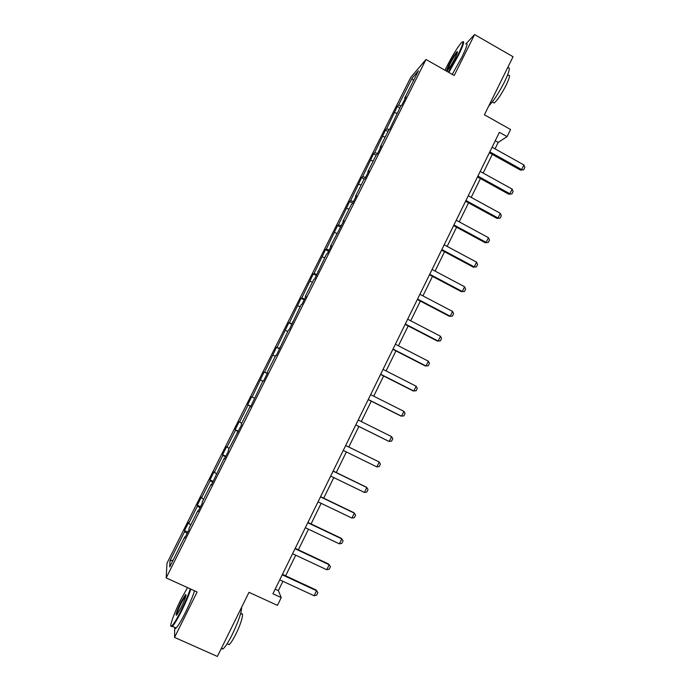 <?xml version="1.0" encoding="UTF-8"?>
<svg xmlns="http://www.w3.org/2000/svg" width="691" height="691" viewBox="0 0 691 691"><rect width="100%" height="100%" fill="white"/><g stroke="black" fill="none" stroke-linecap="round" stroke-linejoin="round"><path stroke-width="1.04" d="M174.711 627.385L174.547 637.396L197.142 591.988L166.168 577.909L425.984 59.469L454.212 75.492L474.587 34.55L465.717 44.025M474.587 34.55L513.05 56.74L484.426 114.792L510.554 129.511L507.064 136.637L499.394 132.326L272.91 593.776L281.246 597.611L278.361 590.615L282.921 581.312M174.547 637.396L217.38 656.45L248.993 592.325L277.437 605.368L281.246 597.611M425.984 59.469L410.713 77.444L167.006 563.156L166.168 577.909M187.14 533.366L184.583 531.681L184.557 530.61L187.771 532.105M173.096 560.168L169.969 560.824L184.583 531.681M190.802 524.84L188.703 523.476L188.643 522.448L184.557 530.61M188.703 523.476L197.41 506.123L197.298 505.199L200.502 506.702M203.629 499.265L201.504 497.952L201.375 497.079L197.298 505.199M201.504 497.952L210.168 480.686L209.986 479.908L213.174 481.428M216.387 473.81L214.037 471.832L209.986 479.908M214.245 472.549L222.873 455.36L222.614 454.738L225.793 456.267M229.084 448.476L226.648 446.697L222.614 454.738M226.924 447.267L235.51 430.148L235.182 429.681L238.343 431.219M241.729 423.255L239.198 421.674L235.182 429.681M239.552 422.097L248.095 405.056L247.698 404.736L250.842 406.282M254.314 398.146L251.697 396.764L247.698 404.736M252.12 397.04L264.126 371.974L267.262 373.529M267.331 373.39L264.126 371.974M264.627 372.103L276.512 347.297L279.63 348.86M279.803 348.506L276.512 347.297M277.082 347.279L288.838 322.723L291.939 324.304M292.224 323.733L288.838 322.723M289.477 322.567L301.103 298.27L304.195 299.851M304.584 299.073L301.812 297.968L301.103 298.27M301.812 297.968L313.317 273.921L316.392 275.519M316.884 274.534L314.094 273.481L313.317 273.921M314.094 273.481L325.478 249.684L328.536 251.291M329.132 250.099L326.325 249.097L325.478 249.684M326.325 249.097L337.579 225.551L340.628 227.166M341.328 225.776L338.495 224.834L337.579 225.551M338.495 224.834L349.629 201.53L352.66 203.154M353.464 201.556L350.613 200.675L349.629 201.53M350.613 200.675L361.626 177.622L364.433 179.142M365.548 177.457L362.671 176.628L361.626 177.622M362.671 176.628L373.563 153.817L376.111 155.199M377.58 153.454L374.686 152.685L373.563 153.817M374.686 152.685L385.457 130.115L387.988 131.506M389.43 129.537L386.64 128.854L385.457 130.115M386.64 128.854L397.29 106.518L399.813 107.926M401.1 105.706L398.534 105.127L397.29 106.518M398.534 105.127L411.974 78.333L418.418 70.819L404.615 98.338L405.954 96.852L402.024 104.695L400.711 106.138L389.715 129.243L388.472 130.547L380.128 147.192L381.32 145.991L377.355 153.903L376.18 155.06L367.793 171.791L368.916 170.729L364.934 178.684L363.829 179.695L355.407 196.494L356.461 195.579L352.453 203.577L351.425 204.441L342.961 221.327L343.945 220.559L330.462 246.264L331.369 245.642L327.327 253.709L326.437 254.279L314.673 278.957L313.861 279.38L305.275 296.499L306.035 296.171L301.958 304.316L301.216 304.593L289.184 329.797L288.518 329.918L276.348 355.407L275.761 355.373L267.054 372.734L267.59 372.872L263.452 381.13L262.943 380.94L250.496 406.982L250.064 406.636L241.28 424.162L241.66 424.611L228.298 450.057L228.591 450.67L224.394 459.04L224.117 458.383L211.256 485.263L211.057 484.443L202.143 502.219L202.29 503.152L198.049 511.608L197.928 510.623L188.98 528.485L189.04 529.582L184.773 538.082L184.739 536.933L169.701 566.931L169.969 560.824M198.464 510.779L197.928 510.623M199.984 507.738L197.41 506.123M211.576 484.616L211.057 484.443M212.768 482.232L210.168 480.686M224.635 458.574L224.117 458.383M225.499 456.846L222.873 455.36M237.626 432.652L237.125 432.445M238.162 431.581L235.51 430.148M250.557 406.861L250.064 406.636M250.773 406.429L248.095 405.056M262.839 381.156L260.628 380.085M267.538 372.985L267.054 372.734M275.32 356.245L273.092 355.226M280.321 347.469L279.855 347.202M287.758 331.447L285.513 330.471M293.053 322.075L292.595 321.79M300.127 306.761L297.864 305.837M305.724 296.793L305.275 296.499M312.444 282.196L310.164 281.315M318.335 271.641L317.895 271.321M324.71 257.734L322.412 256.905M336.914 233.385L334.599 232.599M349.067 209.148L346.735 208.406M361.168 185.015L358.81 184.324M373.209 160.994L370.842 160.347M385.198 137.086L382.814 136.481M397.126 113.272L394.725 112.719M495.032 148.833L498.176 142.415L507.064 136.637M285.616 575.81L295.731 555.201M298.374 549.811L308.48 529.202M311.071 523.925L321.168 503.333M323.699 498.168L333.796 477.585M336.275 472.523L346.364 451.949M348.791 446.999L358.862 426.477M361.281 421.553L371.274 401.169M373.719 396.185L383.626 375.973M386.105 370.929L395.926 350.898M398.431 345.794L408.165 325.945M410.704 320.779L420.353 301.095M422.918 295.878L432.48 276.365M435.071 271.088L444.555 251.749M447.172 246.411L456.57 227.244M459.221 221.854L468.541 202.852M471.21 197.401L480.444 178.572M483.147 173.061L492.303 154.395M495.248 140.774L498.176 142.415M275.182 589.155L278.361 590.615M413.443 80.743L411.974 78.333M185.283 537.071L184.739 536.933M492.096 147.2L523.899 164.959L524.832 167.438L523.709 169.753L520.573 170.15L489.366 152.763M523.899 164.959L521.636 169.589L489.807 151.847M523.709 169.753L520.573 170.15M448.338 72.158L457.874 55.142C463.177 44.146 464.317 40.026 461.294 42.782C457.217 47.714 452.268 55.867 446.446 67.226L444.978 70.249M462.84 41.78C464.775 40.804 463.315 45.295 458.478 55.254L448.856 72.451M454.928 58.26C451.983 63.995 449.513 68.081 447.5 70.491C445.989 71.855 446.559 69.791 449.219 64.298C452.545 57.837 455.162 53.639 457.045 51.695C458.003 51.186 457.304 53.38 454.928 58.26M457.425 52.317L457.071 52.576C455.196 54.693 452.769 58.631 449.806 64.41L447.362 70.637M507.565 68.055C510.614 66.491 509.638 71.018 504.629 81.633C498.738 93.112 493.469 101.197 488.822 105.878M508.187 75.431C510.416 74.326 509.725 77.599 506.132 85.235C501.502 94.183 497.529 100.126 494.212 103.037L492.899 102.294M465.734 44.034C468.299 42.168 467.004 46.547 461.864 57.189L452.234 74.369M187.52 587.618L180.973 599.425C173.873 613.496 168.371 629.199 171.817 625.951C173.786 624.042 176.861 618.937 181.051 610.645C185.292 602.025 188.367 594.77 190.267 588.862M190.863 589.138C188.876 595.176 185.775 602.466 181.56 611.017C177.578 618.929 174.538 624.042 172.439 626.366L171.031 626.279M181.033 607.743L176.775 615.025C175.073 616.018 176.473 611.716 180.99 602.137L185.594 594.51C186.743 594.476 185.223 598.89 181.033 607.743M186.078 595.106L181.483 602.492C178.321 609.039 176.723 613.245 176.68 615.128M241.66 607.199C241.574 612.338 238.533 621.261 232.53 633.949C228.6 641.801 225.43 646.802 223.012 648.953L221.12 648.858M241.073 614.135C244.484 611.094 241.556 622.764 236.011 633.872C233.187 639.512 230.898 643.105 229.136 644.643L227.659 643.986M194.551 590.805C192.59 596.86 189.507 604.159 185.309 612.701C181.327 620.613 178.278 625.718 176.153 628.024C175.073 629.112 174.598 628.896 174.728 627.393M480.202 171.437L512.143 189.092L513.102 191.545L511.971 193.869L508.844 194.24L477.498 176.939M512.143 189.092L509.872 193.748L477.904 176.11M511.971 193.869L508.844 194.24M468.248 195.778L500.336 213.346L501.312 215.765L500.172 218.097L497.062 218.434L465.57 201.236M500.336 213.346L498.056 218.019L465.941 200.476M500.172 218.097L497.062 218.434M456.241 220.239L488.468 237.704L489.47 240.088L488.33 242.437L485.22 242.731L453.598 225.637M488.468 237.704L486.179 242.403L453.927 224.955M488.33 242.437L485.22 242.731M444.183 244.813L476.557 262.174L477.576 264.523L476.427 266.881L473.335 267.149L441.566 250.151M476.557 262.174L474.259 266.89L441.86 249.546M476.427 266.881L473.335 267.149M432.074 269.499L464.585 286.748L465.622 289.071L464.473 291.438L461.389 291.671L429.482 274.776M464.585 286.748L462.27 291.49L429.733 274.258M464.473 291.438L461.389 291.671M419.903 294.297L452.553 311.442L453.624 313.731L452.467 316.115L449.383 316.314L417.338 299.514M452.553 311.442L450.238 316.21L417.554 299.073M452.467 316.115L449.383 316.314M407.673 319.207L440.478 336.249L441.558 338.512L440.4 340.896L437.334 341.06L405.142 324.373M440.478 336.249L438.146 341.034L405.315 324.01M395.39 344.23L428.342 361.177L429.448 363.397L428.282 365.798L425.224 365.928L392.885 349.344M428.342 361.177L426.002 365.98L393.024 349.059M383.047 369.374L416.146 386.209L417.278 388.394L416.103 390.812L413.054 390.907L380.568 374.427M416.146 386.209L413.797 391.037L380.672 374.228M370.652 394.639L403.898 411.361L405.047 413.512L403.872 415.939L400.832 415.999L368.199 399.623M403.898 411.361L401.54 416.215L368.26 399.51M358.197 420.016L391.59 436.634L392.764 438.75L391.581 441.186L388.549 441.212L355.779 424.948M391.59 436.634L389.223 441.506L355.796 424.913M345.681 445.514L379.229 462.02L380.421 464.102L379.238 466.546L376.845 466.909L343.272 450.428M376.845 466.909L379.229 462.02L345.699 445.479M333.105 471.132L366.809 487.518L368.027 489.573L366.835 492.027L364.416 492.441L330.687 476.073M364.416 492.441L366.809 487.518L366.213 487.086L333.166 471.012M320.477 496.872L354.328 513.145L355.571 515.158L354.371 517.628L351.926 518.086L318.041 501.83M351.926 518.086L354.328 513.145L353.766 512.627L320.581 496.665M307.789 522.724L341.795 538.885L343.056 540.863L341.846 543.342L339.376 543.852L305.336 527.717M339.376 543.852L341.795 538.885L341.276 538.28L307.927 522.439M295.031 548.706L329.201 564.754L330.479 566.689L329.27 569.185L326.765 569.738L292.578 553.716M326.765 569.738L329.201 564.754L328.717 564.063L295.221 548.326M282.222 574.808L316.547 590.736L316.098 589.967L317.851 592.645L316.633 595.141L314.103 595.754L279.751 579.844M282.455 574.342L316.098 589.967M314.103 595.754L316.547 590.736L317.851 592.645M492.303 101.957L494.212 103.037M457.252 52.421L457.045 51.695M176.153 628.024L172.439 626.366M227.114 643.736L229.136 644.643M223.012 648.953L221.422 648.244M185.862 595.245L185.594 594.51M171.817 625.951L172.094 626.702"/></g></svg>
